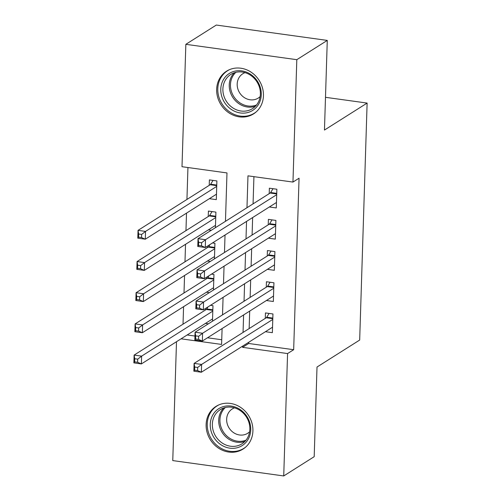 <?xml version="1.0" encoding="UTF-8"?>
<svg xmlns="http://www.w3.org/2000/svg" width="501" height="501" viewBox="0 0 501 501"><rect width="100%" height="100%" fill="white"/><g stroke="black" fill="none" stroke-linecap="round" stroke-linejoin="round"><path stroke-width="0.75" d="M263.445 95.772A25.263 22.62 57.7 0 1 253.556 113.89A25.263 22.62 57.7 0 1 228.951 112.869A25.263 22.62 57.7 0 1 216.657 89.297A25.263 22.62 57.7 0 1 226.552 71.186A25.263 22.62 57.7 0 1 251.158 72.2A25.263 22.62 57.7 0 1 263.445 95.772M252.911 430.973A25.263 22.62 57.7 0 1 243.023 449.084A25.263 22.62 57.7 0 1 218.417 448.069A25.263 22.62 57.7 0 1 206.124 424.497A25.263 22.62 57.7 0 1 216.019 406.386A25.263 22.62 57.7 0 1 240.624 407.401A25.263 22.62 57.7 0 1 252.911 430.973M225.463 221.317L226.984 172.933L182.001 166.708L185.846 44.32L216.313 25.05L327.278 40.412L324.46 130.053L367.12 103.074L359.674 340.054L317.014 367.033L314.196 456.68L283.729 475.95L172.764 460.588L176.496 341.713M187.944 167.528L186.942 199.442M186.51 213.132L185.965 230.623M185.533 244.319L184.982 261.804M184.55 275.5L184.005 292.985M183.573 306.681L183.022 324.166M269.344 206.982L276.283 207.946L276.871 189.234L269.375 188.194L269.206 193.655M268.367 238.163L275.306 239.127L275.894 220.415L268.398 219.375L268.223 224.836M267.39 269.344L274.323 270.308L274.911 251.596L267.415 250.556L267.246 256.017M266.407 300.525L273.346 301.489L273.934 282.777L266.438 281.744L266.263 287.198M205.347 308.578L205.304 310.075M206.331 277.397L206.28 278.894M207.308 246.216L207.264 247.713M215.424 227.667L215.912 212.111L208.416 211.078L208.241 216.532M187.167 334.969L194.964 336.046M207.502 337.78L221.743 339.753M212.487 321.21L212.975 305.654L210.514 305.316M208.372 323.809L205.448 323.408M213.464 290.029L213.952 274.473L211.491 274.135M209.355 292.628L206.425 292.221M214.441 258.848L214.935 243.292L212.474 242.954M210.332 261.447L207.408 261.04M211.316 230.266L208.385 229.859M209.368 198.678L216.307 199.642L216.889 180.93L209.393 179.897L209.224 185.351M248.721 342.277L248.684 343.486L293.667 349.711L299.059 178.212L292.96 182.07L247.976 175.838L246.974 207.715M253.926 176.665L253.068 203.857M252.642 217.553L252.091 235.038M251.659 248.734L251.107 266.219M250.682 279.915L250.131 297.4M249.698 311.096L249.147 328.581M265.43 331.706L272.362 332.67L272.951 313.958L265.455 312.925L265.286 318.379M367.12 103.074L325.487 97.313M327.278 40.412L296.811 59.682L292.96 182.07M185.846 44.32L296.811 59.682M293.667 349.711L287.574 353.562L283.729 475.95M242.628 346.128L242.59 347.337L287.574 353.562M246.548 221.404L245.997 238.896M245.565 252.585L245.014 270.077M244.588 283.766L244.037 301.258M243.605 314.947L243.054 332.439M181.074 338.82L221.592 344.431L222.093 328.556M222.525 314.86L223.077 297.375M223.502 283.679L224.053 266.194M224.486 252.498L225.03 235.013M248.684 343.486L242.59 347.337M197.695 367.465L194.701 367.045L194.601 370.164L197.601 370.583L197.695 367.465L201.602 364.434L201.358 372.23L193.862 371.191L194.106 363.394L201.602 364.434L272.782 319.419M272.538 327.209L201.358 372.23L197.601 370.583M194.701 367.045L194.106 363.394L266.256 317.759A3.238 1.152 97.9 0 0 266.72 317.246L269.093 313.426M194.601 370.164L193.862 371.191M137.618 362.279L137.719 359.161L134.719 358.747L134.619 361.86L137.618 362.279L141.376 363.926L133.88 362.887L134.124 355.09L141.626 356.13L141.376 363.926L212.556 318.912M208.015 306.9L206.738 308.948A3.238 1.152 -82.1 0 1 206.28 309.461L134.124 355.09L134.719 358.747M212.8 311.115L141.626 356.13L137.719 359.161M133.88 362.887L134.619 361.86M250.738 429.921A21.862 19.577 57.7 0 1 229.834 448.163A21.862 19.577 57.7 0 1 210.251 424.316A21.862 19.577 57.7 0 1 231.155 406.073A21.862 19.577 57.7 0 1 250.738 429.921M212.361 424.14A20.24 18.124 -122.3 0 0 222.206 443.028A20.24 18.124 -122.3 0 0 241.92 443.842A20.24 18.124 -122.3 0 0 249.849 429.326A20.24 18.124 -122.3 0 0 239.998 410.438A20.24 18.124 -122.3 0 0 220.283 409.624A20.24 18.124 -122.3 0 0 212.361 424.14M234.487 407.845A14.41 12.907 -122.3 0 0 232.295 408.922A14.41 12.907 -122.3 0 0 226.652 419.256A14.41 12.907 -122.3 0 0 233.666 432.707A14.41 12.907 -122.3 0 0 247.707 433.284A14.41 12.907 -122.3 0 0 249.617 431.768M219.05 404.808A25.1 22.476 -122.3 0 0 217.077 405.904A25.1 22.476 -122.3 0 0 207.251 423.902A25.1 22.476 -122.3 0 0 219.463 447.324A25.1 22.476 -122.3 0 0 243.912 448.332A25.1 22.476 -122.3 0 0 245.753 447.017M250.575 111.548A21.862 19.577 57.7 0 1 223.164 100.018A21.862 19.577 57.7 0 1 231.481 72.294A21.862 19.577 57.7 0 1 258.892 83.824A21.862 19.577 57.7 0 1 250.575 111.548M232.796 73.359A20.24 18.124 -122.3 0 0 230.817 74.43A20.24 18.124 -122.3 0 0 225.675 100.144A20.24 18.124 -122.3 0 0 250.481 109.706A20.24 18.124 -122.3 0 0 252.46 108.642A20.24 18.124 -122.3 0 0 257.595 82.928A20.24 18.124 -122.3 0 0 232.796 73.359M245.02 72.645A14.41 12.907 -122.3 0 0 244.237 72.964A14.41 12.907 -122.3 0 0 242.828 73.728A14.41 12.907 -122.3 0 0 239.171 92.04A14.41 12.907 -122.3 0 0 256.831 98.847A14.41 12.907 -122.3 0 0 258.24 98.09A14.41 12.907 -122.3 0 0 260.151 96.574M229.59 69.608A25.1 22.476 -122.3 0 0 227.611 70.704A25.1 22.476 -122.3 0 0 221.242 102.592A25.1 22.476 -122.3 0 0 251.99 114.453A25.1 22.476 -122.3 0 0 254.445 113.132A25.1 22.476 -122.3 0 0 256.287 111.817M198.678 336.284L195.678 335.864L195.578 338.983L198.578 339.402L198.678 336.284L202.586 333.253L202.341 341.049L194.839 340.01L195.089 332.213L202.586 333.253L273.759 288.238M273.515 296.028L202.341 341.049L198.578 339.402M195.678 335.864L195.089 332.213L267.24 286.578A3.238 1.152 97.9 0 0 267.703 286.065L270.077 282.245M195.578 338.983L194.839 340.01M199.655 305.103L196.655 304.683L196.561 307.802L199.561 308.215L199.655 305.103L203.563 302.072L203.318 309.868L195.822 308.829L196.066 301.032L203.563 302.072L274.742 257.057M274.498 264.847L203.318 309.868L199.561 308.215M196.655 304.683L196.066 301.032L268.217 255.397A3.238 1.152 97.9 0 0 268.68 254.884L271.054 251.064M196.561 307.802L195.822 308.829M200.638 273.922L197.638 273.502L197.538 276.621L200.538 277.034L200.638 273.922L204.546 270.891L204.302 278.688L196.799 277.648L197.05 269.851L204.546 270.891L275.719 225.876M275.475 233.666L204.302 278.688L200.538 277.034M197.638 273.502L197.05 269.851L269.2 224.216A3.238 1.152 97.9 0 0 269.663 223.703L272.037 219.883M197.538 276.621L196.799 277.648M201.615 242.741L198.615 242.321L198.521 245.44L201.521 245.853L201.615 242.741L205.523 239.71L205.278 247.507L197.782 246.467L198.027 238.67L205.523 239.71L276.702 194.689M276.458 202.485L205.278 247.507L201.521 245.853M198.615 242.321L198.027 238.67L270.177 193.035A3.238 1.152 97.9 0 0 270.64 192.522L273.014 188.702M198.521 245.44L197.782 246.467M138.602 331.098L138.696 327.98L135.696 327.566L135.602 330.679L138.602 331.098L142.359 332.745L134.863 331.706L135.107 323.909L142.603 324.949L142.359 332.745L213.539 287.731M208.992 275.719L207.721 277.767A3.238 1.152 -82.1 0 1 207.257 278.28L135.107 323.909L135.696 327.566M213.783 279.934L142.603 324.949L138.696 327.98M134.863 331.706L135.602 330.679M139.579 299.917L139.679 296.799L136.679 296.379L136.579 299.498L139.579 299.917L143.336 301.564L135.84 300.525L136.084 292.728L143.587 293.768L143.336 301.564L214.516 256.543M209.975 244.538L208.698 246.586A3.238 1.152 -82.1 0 1 208.241 247.099L136.084 292.728L136.679 296.379M214.76 248.753L143.587 293.768L139.679 296.799M135.84 300.525L136.579 299.498M140.556 268.736L140.656 265.618L137.656 265.198L137.562 268.317L140.556 268.736L144.319 270.383L136.823 269.344L137.067 261.547L144.564 262.587L144.319 270.383L215.493 225.362M212.055 211.579L209.681 215.405A3.238 1.152 -82.1 0 1 209.218 215.918L137.067 261.547L137.656 265.198M215.743 217.572L144.564 262.587L140.656 265.618M136.823 269.344L137.562 268.317M141.539 237.555L141.639 234.437L138.639 234.017L138.539 237.136L141.539 237.555L145.296 239.202L137.8 238.163L138.044 230.366L145.541 231.406L145.296 239.202L216.476 194.181M213.038 180.398L210.658 184.224A3.238 1.152 -82.1 0 1 210.201 184.731L138.044 230.366L138.639 234.017M216.72 186.391L145.541 231.406L141.639 234.437M137.8 238.163L138.539 237.136M272.807 318.667L266.256 317.759M272.826 318.091L266.72 317.246M206.738 308.948L212.844 309.793M206.28 309.461L212.825 310.363M244.864 441.462A20.24 18.124 57.7 0 1 218.712 420.12A20.24 18.124 57.7 0 1 223.696 407.989M225.344 407.513A19.577 17.529 -122.3 0 0 219.926 419.825A19.577 17.529 -122.3 0 0 245.997 440.172M255.397 106.262A20.24 18.124 57.7 0 1 232.671 97.207A20.24 18.124 57.7 0 1 234.23 72.789M235.877 72.319A19.577 17.529 -122.3 0 0 233.773 96.505A19.577 17.529 -122.3 0 0 256.531 104.978M273.784 287.486L267.24 286.578M273.803 286.91L267.703 286.065M274.767 256.305L268.217 255.397M274.786 255.729L268.68 254.884M275.744 225.124L269.2 224.216M275.763 224.548L269.663 223.703M276.727 193.943L270.177 193.035M276.74 193.367L270.64 192.522M207.721 277.767L213.821 278.612M207.257 278.28L213.802 279.182M208.698 246.586L214.804 247.425M208.241 247.099L214.785 248.001M209.681 215.405L215.781 216.244M209.218 215.918L215.762 216.82M210.658 184.224L216.764 185.063M210.201 184.731L216.745 185.639M217.077 405.904L218.261 405.152M243.912 448.332L245.095 447.581M254.445 113.132L255.629 112.381M227.611 70.704L228.8 69.958"/></g></svg>
